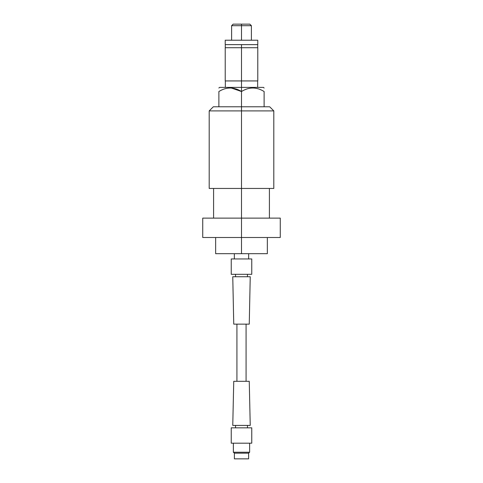 <?xml version="1.0" encoding="UTF-8"?>
<svg xmlns="http://www.w3.org/2000/svg" width="483" height="483" viewBox="0 0 483 483"><rect width="100%" height="100%" fill="white"/><g stroke="black" fill="none" stroke-linecap="round" stroke-linejoin="round"><path stroke-width="0.72" d="M225.344 80.933L225.344 87.393L241.5 87.393L241.5 80.933L257.783 80.933L257.783 47.72L225.217 47.72L225.217 80.933L257.783 80.933L257.783 47.72L241.5 47.72L241.5 44.623L241.5 80.933L241.5 47.72L225.217 47.72L225.217 80.933L241.5 80.933L241.5 91.528C233.965 86.831 226.424 86.831 218.884 91.528C218.884 86.831 218.884 86.831 218.884 91.528L218.884 106.773L218.884 91.528C226.424 86.831 233.965 86.831 241.5 91.528L241.5 87.393L263.476 87.393L264.116 88.027M225.217 44.623L257.783 44.623L257.783 40.228L257.783 44.623L225.217 44.623L225.217 40.228L225.217 44.623M225.217 40.228L257.783 40.228L225.217 40.228M235.04 24.15L241.5 24.15L241.5 25.702L231.599 25.702L241.5 25.702L241.5 40.228L241.5 25.702L251.401 25.702L241.5 25.702L241.5 24.15L249.85 24.15L251.401 25.702L251.401 40.228M231.599 40.228L231.599 25.702L233.15 24.15L247.96 24.15M218.884 88.027L219.524 87.393L241.5 87.393M231.532 88.081L241.5 91.528L241.5 106.773L241.5 91.528C249.041 86.831 256.582 86.831 264.116 91.528C264.116 86.831 264.116 86.831 264.116 91.528C256.582 86.831 249.041 86.831 241.5 91.528M264.116 91.528L264.116 106.773L264.116 91.528M218.884 106.773L269.671 106.773L273.807 110.909L241.5 110.909L241.5 106.773L241.5 110.909L209.193 110.909L241.5 110.909L241.5 188.448L209.193 188.448L209.193 110.909L213.329 106.773L241.5 106.773M241.5 110.909L273.807 110.909L273.807 188.448L241.5 188.448L241.5 110.909M241.5 218.123L241.5 237.503L202.733 237.503L202.733 218.123L280.267 218.123L280.267 237.503L241.5 237.503L241.5 218.123L205.818 218.123L213.589 218.123L213.589 188.448L241.5 188.448L241.5 218.123L241.5 188.448M267.347 237.503L267.347 253.684L215.653 253.684L215.653 237.503L205.281 237.503L241.5 237.503L241.5 253.684L241.5 237.503M218.884 253.684L241.5 253.684M248.66 253.684L248.66 258.954L248.66 253.684M234.34 258.954L234.34 253.684L234.34 258.954M231.236 258.954L251.764 258.954L251.764 274.308L231.236 274.308L231.236 258.954L251.764 258.954L251.764 274.308L231.236 274.308L231.236 258.954M235.553 276.741L235.553 274.308L235.553 276.741M247.447 274.308L247.447 276.741L247.447 274.308M232.764 276.741L250.236 276.741L249.252 324.141L233.748 324.141L232.764 276.741L250.236 276.741L249.252 324.141L233.748 324.141L232.764 276.741M236.924 381.31L236.924 324.141L236.924 381.31M246.076 324.141L246.076 381.31L246.076 324.141M233.748 381.31L249.252 381.31L250.236 425.408L232.764 425.408L233.748 381.31L249.252 381.31L250.236 425.408L232.764 425.408L233.748 381.31M235.553 427.835L235.553 425.408L235.553 427.835M247.447 425.408L247.447 427.835L247.447 425.408M231.236 427.835L251.764 427.835L251.764 443.189L231.236 443.189L231.236 427.835L251.764 427.835L251.764 443.189L231.236 443.189L231.236 427.835M233.361 452.233L233.361 443.189L233.361 452.233L234.394 453.163L233.361 452.233L249.639 452.233L233.361 452.233M249.639 443.189L249.639 452.233L249.639 443.189M248.606 453.163L249.639 452.233L248.606 453.163L234.394 453.163L248.606 453.163L248.606 458.85L234.394 458.85L234.394 453.163L234.394 458.85L248.606 458.85L248.606 453.163M257.656 80.933L257.656 87.393M225.271 44.623L225.271 47.72M257.729 44.623L257.729 47.72M269.411 188.448L269.411 218.123"/></g></svg>
